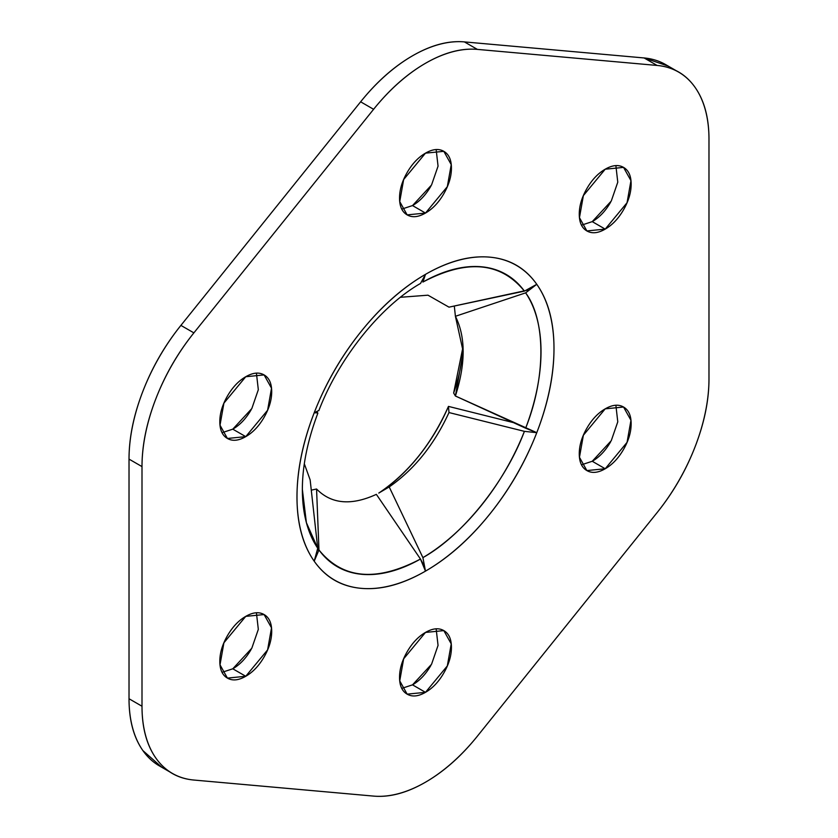 <?xml version="1.0" encoding="UTF-8"?>
<svg xmlns="http://www.w3.org/2000/svg" width="838" height="838" viewBox="0 0 838 838"><rect width="100%" height="100%" fill="white"/><g stroke="black" fill="none" stroke-linecap="round" stroke-linejoin="round"><path stroke-width="1.26" d="M668.116 66.034L644.118 57.958L464.399 41.9C448.34 40.465 431.046 45.095 412.516 55.8C393.975 66.506 376.681 81.841 360.633 101.807L180.903 325.395C164.856 345.361 152.191 367.285 142.921 391.178C133.661 415.061 129.021 437.708 129.021 459.109L141.999 466.598C141.999 445.198 146.629 422.551 155.899 398.668C165.159 374.775 177.824 352.85 193.882 332.875L373.601 109.296C389.66 89.331 406.954 73.995 425.484 63.29C444.025 52.585 461.319 47.955 477.367 49.39L657.097 65.448C673.144 66.872 685.809 74.184 695.079 87.372C704.339 100.56 708.979 117.854 708.979 139.255L708.979 378.891C708.979 400.292 704.339 422.939 695.079 446.822C685.809 470.715 673.144 492.639 657.097 512.605L477.367 736.193A146.744 84.722 -60 0 1 425.484 782.2C406.954 792.905 389.66 797.535 373.601 796.1L193.882 780.042C177.824 778.617 165.159 771.306 155.899 758.118C146.629 744.93 141.999 727.635 141.999 706.235L129.021 698.745C129.021 720.146 133.661 737.44 142.921 750.628L161.912 767.367M251.191 409.698L251.128 409.792C246.068 418.571 239.951 425.023 232.786 429.161L245.754 436.64L227.412 438.463L220.006 425.18L223.914 403.141L245.754 376.733C238.6 380.871 232.482 387.324 227.412 396.102C222.353 404.869 219.818 413.396 219.818 421.671C219.818 429.936 222.353 435.54 227.412 438.463C232.482 441.385 238.6 440.778 245.754 436.64C252.919 432.513 259.036 426.05 264.106 417.282C269.166 408.504 271.701 399.988 271.701 391.713C271.701 383.437 269.166 377.844 264.106 374.921C259.036 371.999 252.919 372.596 245.754 376.733L264.106 374.921L271.512 388.204L267.605 410.243L245.754 436.64L232.786 429.161L251.809 408.588L258.324 389.722L256.428 373.224M430.91 186.109L430.858 186.214C425.788 194.982 419.681 201.434 412.516 205.572L425.484 213.062L407.142 214.884L399.736 201.591L403.644 179.562L425.484 153.155C418.319 157.293 412.212 163.745 407.142 172.513C402.072 181.291 399.548 189.817 399.548 198.082C399.548 206.358 402.072 211.951 407.142 214.884C412.212 217.807 418.319 217.199 425.484 213.062C432.649 208.924 438.766 202.471 443.826 193.704C448.896 184.926 451.431 176.399 451.431 168.134C451.431 159.859 448.896 154.265 443.826 151.332C438.766 148.41 432.649 149.017 425.484 153.155L443.826 151.332L451.232 164.625L447.324 186.654L425.484 213.062L412.516 205.572L431.539 185.009L438.054 166.144L436.158 149.646M610.64 202.168L610.588 202.262C605.518 211.04 599.4 217.492 592.246 221.63L605.214 229.12L586.872 230.932L579.456 217.65L583.374 195.61L605.214 169.203C598.049 173.34 591.932 179.793 586.872 188.571C581.802 197.349 579.268 205.865 579.268 214.14C579.268 222.416 581.802 228.009 586.872 230.932C591.932 233.854 598.049 233.257 605.214 229.12C612.379 224.982 618.486 218.529 623.556 209.751C628.615 200.984 631.15 192.457 631.15 184.182C631.15 175.917 628.615 170.313 623.556 167.391C618.486 164.468 612.379 165.076 605.214 169.203L623.556 167.391L630.962 180.673L627.054 202.712L605.214 229.12L592.246 221.63L611.258 201.068L617.774 182.192L615.888 165.694M610.64 441.804L610.588 441.898C605.518 450.676 599.4 457.129 592.246 461.267L605.214 468.756L586.872 470.568L579.456 457.286L583.374 435.247L605.214 408.839C598.049 412.977 591.932 419.429 586.872 428.208C581.802 436.986 579.268 445.502 579.268 453.777C579.268 462.052 581.802 467.646 586.872 470.568C591.932 473.491 598.049 472.894 605.214 468.756C612.379 464.619 618.486 458.166 623.556 449.388C628.615 440.62 631.15 432.094 631.15 423.819C631.15 415.554 628.615 409.95 623.556 407.027C618.486 404.105 612.379 404.712 605.214 408.839L623.556 407.027L630.962 420.309L627.054 442.349L605.214 468.756L592.246 461.267L611.258 440.704L617.774 421.828L615.888 405.33M430.91 665.382L430.858 665.487C425.788 674.255 419.681 680.707 412.516 684.845L425.484 692.335L407.142 694.147L399.736 680.865L403.644 658.836L425.484 632.428C418.319 636.566 412.212 643.018 407.142 651.786C402.072 660.564 399.548 669.091 399.548 677.355C399.548 685.631 402.072 691.224 407.142 694.147C412.212 697.08 418.319 696.472 425.484 692.335C432.649 688.197 438.766 681.744 443.826 672.966C448.896 664.199 451.431 655.672 451.431 647.407C451.431 639.132 448.896 633.538 443.826 630.605C438.766 627.683 432.649 628.291 425.484 632.428L443.826 630.605L451.232 643.888L447.324 665.927L425.484 692.335L412.516 684.845L431.539 664.283L438.054 645.417L436.158 628.919M251.191 649.335L251.128 649.429C246.068 658.207 239.951 664.66 232.786 668.797L245.754 676.276L227.412 678.099L220.006 664.817L223.914 642.777L245.754 616.37C238.6 620.508 232.482 626.96 227.412 635.738C222.353 644.506 219.818 653.032 219.818 661.308C219.818 669.572 222.353 675.177 227.412 678.099C232.482 681.022 238.6 680.414 245.754 676.276C252.919 672.149 259.036 665.686 264.106 656.919C269.166 648.141 271.701 639.624 271.701 631.349C271.701 623.074 269.166 617.48 264.106 614.558C259.036 611.635 252.919 612.232 245.754 616.37L264.106 614.558L271.512 627.84L267.605 649.879L245.754 676.276L232.786 668.797L251.809 648.224L258.324 629.359L256.428 612.861M453.651 393.022A126.695 73.147 120 0 0 463.068 346.576L453.651 393.022L455.411 396.007C465.719 363.493 465.719 336.918 455.411 316.293L463.194 351.656L455.411 396.007L453.651 393.022M378.786 493.069A126.695 73.147 120 0 0 448.466 406.399L448.99 412.558C434.21 444.685 414.276 469.479 389.199 486.941C414.276 469.479 434.21 444.685 448.99 412.558L524.41 431.35C505.293 482.227 462.335 535.66 422.907 557.626L389.199 486.941L378.786 493.069C408.326 473.156 431.549 444.266 448.466 406.399L448.99 412.558L524.41 431.35A168.763 97.428 -60 0 1 422.907 557.626L425.484 571.128A181.731 104.918 120 0 0 536.77 432.68A181.731 104.918 120 0 0 536.77 284.302A181.731 104.918 120 0 0 425.484 274.361L422.907 282.06C466.902 258.911 500.736 261.927 524.41 291.132L448.99 307.158L427.977 295.186L400.438 297.291L427.977 295.186L448.99 307.158L528.254 290.011M424.018 565.545L420.466 559.04L376.356 494.357C351.269 505.859 331.335 504.078 316.565 489.015C331.335 504.078 351.269 505.859 376.356 494.357L420.466 559.04C376.471 582.19 342.637 579.173 318.964 549.969L316.565 489.015L311.254 490.157M310.144 479.881L304.32 463.781L310.144 479.881L317.738 548.241L306.394 522.671L302.361 489.444C302.382 465.991 307.546 440.589 317.843 413.228L317.267 412.118M454.301 306.017L455.411 316.293L525.636 292.86C545.947 320.179 545.947 377.446 525.636 428.208L455.411 396.007L536.77 432.68L524.41 431.35L536.77 432.68C548.251 403.099 553.991 375.057 553.991 348.556C553.991 322.054 548.251 300.633 536.77 284.302L525.636 292.86A168.763 97.428 -60 0 1 525.636 428.208L536.77 432.68C525.29 462.262 509.619 489.423 489.738 514.155C469.856 538.886 448.435 557.878 425.484 571.128L422.907 557.626L389.199 486.941M425.484 274.361L422.907 282.06A168.763 97.428 -60 0 1 524.41 291.132L536.77 284.302C525.29 267.971 509.619 258.921 489.738 257.151C469.856 255.37 448.435 261.11 425.484 274.361A181.731 104.918 120 0 0 314.198 412.799A181.731 104.918 120 0 0 314.198 561.188A181.731 104.918 120 0 0 425.484 571.128C402.533 584.379 381.112 590.12 361.23 588.339C341.359 586.569 325.678 577.518 314.198 561.188L318.964 549.969L314.198 561.188C302.728 544.857 296.987 523.436 296.987 496.934C296.987 470.432 302.728 442.38 314.198 412.799L317.738 412.893L314.198 412.799C325.678 383.228 341.359 356.066 361.23 331.335C381.112 306.603 402.533 287.612 425.484 274.361L420.508 283.454C381.238 305.776 339.212 357.334 318.828 410.683M425.484 571.128L420.466 559.04A168.763 97.428 -60 0 1 318.964 549.969L316.565 489.015M317.853 550.032L317.738 548.241A168.763 97.428 -60 0 1 302.361 489.444M665.948 64.777A146.744 84.722 120 0 0 644.118 57.958L657.097 65.448L477.367 49.39L464.399 41.9L644.118 57.958L657.097 65.448A146.744 84.722 -60 0 1 678.916 72.267A146.744 84.722 -60 0 1 708.979 139.255L708.979 378.891A146.744 84.722 -60 0 1 657.097 512.605L477.367 736.193C461.319 756.159 444.025 771.494 425.484 782.2A146.744 84.722 -60 0 1 373.601 796.1L193.882 780.042A146.744 84.722 -60 0 1 172.052 773.223A146.744 84.722 -60 0 1 141.999 706.235L129.021 698.745L129.021 459.109L129.021 698.745A146.744 84.722 120 0 0 159.084 765.733M141.999 466.598L141.999 706.235L141.999 466.598A146.744 84.722 -60 0 1 193.882 332.875L180.903 325.395L360.633 101.807L373.601 109.296L193.882 332.875L180.903 325.395A146.744 84.722 120 0 0 129.021 459.109L141.999 466.598M222.112 672.306L232.786 668.797M401.842 688.354L412.516 684.845M581.572 464.776L592.246 461.267M581.572 225.139L592.246 221.63M401.842 209.081L412.516 205.572M222.112 432.67L232.786 429.161M318.922 410.431L314.198 412.799M317.738 548.241L314.198 561.188M513.38 422.593L448.466 406.399M455.411 316.293L525.636 292.86L536.77 284.302M373.601 109.296A146.744 84.722 -60 0 1 477.367 49.39L464.399 41.9A146.744 84.722 120 0 0 412.516 55.8A146.744 84.722 120 0 0 360.633 101.807L373.601 109.296M676.088 70.633L665.613 64.589M169.884 771.966L159.419 765.922"/></g></svg>
